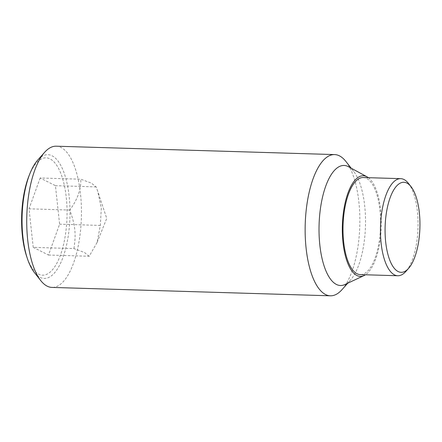<?xml version="1.0" encoding="UTF-8"?>
<svg xmlns="http://www.w3.org/2000/svg" width="442" height="442" viewBox="0 0 442 442"><rect width="100%" height="100%" fill="white"/><g stroke="black" fill="none" stroke-linecap="round" stroke-linejoin="round"><path stroke-width="0.33" stroke-dasharray="2.21 1.66" d="M89.207 256.261L84.472 252.509L73.919 248.581L33.216 247.354L48.504 255.034L59.615 224.193L55.432 185.668L40.139 177.988L80.842 179.214L91.4 183.143L96.135 186.894L97.82 191.568L101.312 208.193L100.317 225.42L97.091 242.465L89.207 256.261L48.504 255.034M56.222 146.197A70.643 27.293 -88.3 0 1 61.013 147.457A70.643 27.293 -88.3 0 1 81.079 223.895A70.643 27.293 -88.3 0 1 51.963 287.416M34.321 272.438A61.897 23.918 91.7 0 0 39.962 277.327A61.897 23.918 91.7 0 0 69.228 228.221A61.897 23.918 91.7 0 0 52.095 155.799A61.897 23.918 91.7 0 0 37.708 160.087M345.859 161.424A70.643 27.293 -88.3 0 1 359.782 226.017A70.643 27.293 -88.3 0 1 341.998 289.654M348.495 166.722A60.046 23.199 -88.3 0 1 353.622 171.286A60.046 23.199 -88.3 0 1 365.457 226.188A60.046 23.199 -88.3 0 1 350.34 280.278A60.046 23.199 -88.3 0 1 344.948 284.521M368.374 177.69A50.333 19.448 -88.3 0 1 381.242 226.663A50.333 19.448 -88.3 0 1 365.446 274.775M29.095 175.651A58.692 22.68 -88.3 0 1 56.134 164.474A58.692 22.68 -88.3 0 1 66.322 227.564A58.692 22.68 -88.3 0 1 49.123 272.913A58.692 22.68 -88.3 0 1 26.658 256.382M408.436 183.364A48.565 18.763 -88.3 0 1 418.01 227.768A48.565 18.763 -88.3 0 1 405.778 271.521M363.269 177.535A48.565 18.763 -88.3 0 1 366.562 178.402A48.565 18.763 -88.3 0 1 380.358 230.951A48.565 18.763 -88.3 0 1 360.341 274.62M96.135 186.894L55.432 185.668M100.317 225.42L59.615 224.193M73.919 248.581C76.239 233.967 75.256 224.906 69.737 210.055C77.361 199.894 81.063 189.612 80.842 179.214M69.737 210.055L29.034 208.828L33.216 247.354M40.139 177.988L29.034 208.828M97.091 242.465L106.737 218.392L97.82 191.568M353.622 171.286L351.186 168.187M350.34 280.278L347.721 283.223"/><path stroke-width="0.66" d="M347.721 283.223L341.998 289.654A70.643 27.293 -88.3 0 1 330.373 295.803L51.963 287.416A70.643 27.293 -88.3 0 1 47.172 286.156A70.643 27.293 -88.3 0 1 40.73 280.576A70.643 27.293 -88.3 0 1 26.807 215.983A70.643 27.293 -88.3 0 1 44.592 152.346A70.643 27.293 -88.3 0 1 56.222 146.197L334.627 154.584A70.643 27.293 -88.3 0 1 339.423 155.844A70.643 27.293 -88.3 0 1 345.859 161.424L351.186 168.187M330.373 295.803A70.643 27.293 -88.3 0 1 325.577 294.543A70.643 27.293 -88.3 0 1 305.51 218.105A70.643 27.293 -88.3 0 1 334.627 154.584M365.446 274.775A50.333 19.448 -88.3 0 1 364.048 275.559L344.948 284.521A60.046 23.199 -88.3 0 1 336.384 284.433A60.046 23.199 -88.3 0 1 319.765 214.182A60.046 23.199 -88.3 0 1 348.152 166.54A60.046 23.199 -88.3 0 1 348.495 166.722L367.026 176.817A50.333 19.448 -88.3 0 1 368.374 177.69M364.048 275.559A50.333 19.448 -88.3 0 1 356.871 275.488A50.333 19.448 -88.3 0 1 342.942 216.597A50.333 19.448 -88.3 0 1 366.738 176.667A50.333 19.448 -88.3 0 1 367.026 176.817M44.592 152.346L37.708 160.087A61.897 23.918 91.7 0 0 29.968 173.468A61.897 23.918 91.7 0 0 22.829 204.906A61.897 23.918 91.7 0 0 27.398 258.609A61.897 23.918 91.7 0 0 34.321 272.438L40.73 280.576M27.398 258.609L26.658 256.382A58.692 22.68 -88.3 0 1 22.327 205.458A58.692 22.68 -88.3 0 1 29.095 175.651L29.968 173.468M408.563 268.393L405.778 271.521A48.565 18.763 -88.3 0 1 397.789 275.747A48.565 18.763 -88.3 0 1 394.491 274.88A48.565 18.763 -88.3 0 1 380.7 222.332A48.565 18.763 -88.3 0 1 400.712 178.662A48.565 18.763 -88.3 0 1 404.01 179.529A48.565 18.763 -88.3 0 1 408.436 183.364L411.027 186.651A45.034 17.398 -88.3 0 1 419.9 227.829A45.034 17.398 -88.3 0 1 408.563 268.393A45.034 17.398 -88.3 0 1 398.093 271.515A45.034 17.398 -88.3 0 1 385.628 218.823A45.034 17.398 -88.3 0 1 406.922 183.093A45.034 17.398 -88.3 0 1 411.027 186.651M397.789 275.747L360.341 274.62A48.565 18.763 -88.3 0 1 357.048 273.753A48.565 18.763 -88.3 0 1 343.252 221.204A48.565 18.763 -88.3 0 1 363.269 177.535L400.712 178.662"/></g></svg>
